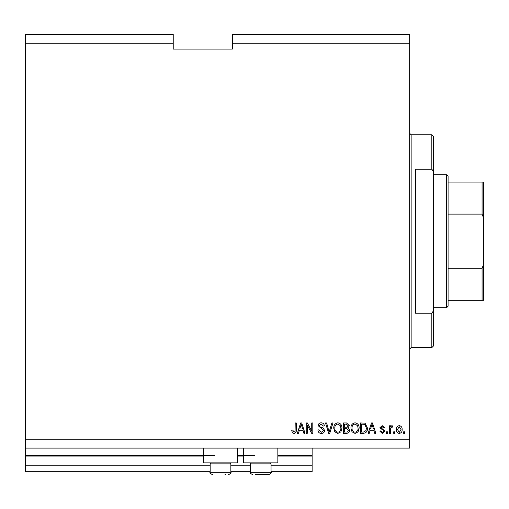 <?xml version="1.0" encoding="UTF-8"?>
<svg xmlns="http://www.w3.org/2000/svg" width="509" height="509" viewBox="0 0 509 509"><rect width="100%" height="100%" fill="white"/><g stroke="black" fill="none" stroke-linecap="round" stroke-linejoin="round"><path stroke-width="0.76" d="M25.45 43.182L173.225 43.182L173.225 34.319L25.45 34.319L25.45 471.728L210.166 471.728M230.857 471.728L250.364 471.728M271.049 471.728L312.132 471.728L312.132 465.818L271.049 465.818M25.45 465.818L210.166 465.818M230.857 465.818L250.364 465.818M277.85 456.064L312.132 456.064L312.132 465.818M312.132 456.064L312.132 455.472L277.85 455.472M25.45 455.472L214.601 455.472M237.652 455.472L254.793 455.472M312.132 448.085L312.132 455.472M237.652 448.085L237.652 462.859L203.371 462.859L203.371 448.085M243.563 448.085L243.563 462.859L277.85 462.859L277.85 448.085M173.225 43.182L173.225 49.093L232.333 49.093L232.333 34.319L409.662 34.319L409.662 448.085L25.45 448.085M25.45 439.216L409.662 439.216M232.333 43.182L409.662 43.182M307.296 425.072L307.296 433.305L306.221 433.305L306.221 422.96L307.366 422.96L311.731 431.206L311.731 422.96L312.806 422.96L312.806 433.305L311.654 433.305L307.296 425.072M324.627 430.429C324.437 432.383 323.349 433.382 321.37 433.439C319.194 433.305 318.036 432.141 317.909 429.946L318.984 429.812L321.459 432.23L323.552 430.461L318.176 425.664C318.335 423.844 319.334 422.896 321.179 422.826C323.145 422.922 324.208 423.952 324.354 425.918L323.285 426.052L321.217 424.035L319.251 425.689L319.588 426.739L323.03 427.961L324.627 430.429M332.994 422.96L329.737 433.305L328.629 433.305L325.537 422.96L326.638 422.96L329.126 432.096L331.881 422.96L332.994 422.96M337.855 433.439L334.807 431.817L333.758 428.273C333.637 425.193 335.005 423.38 337.861 422.826C340.667 423.367 342.035 425.136 341.953 428.145L340.903 431.861L337.855 433.439M355.053 433.439L352.005 431.817L350.956 428.273C350.835 425.193 352.203 423.38 355.059 422.826C357.865 423.367 359.227 425.136 359.15 428.145L358.094 431.861L355.053 433.439M394.749 431.829L394.749 433.305L393.673 433.305L393.673 431.829L394.749 431.829M402.142 429.469C402.282 431.708 401.315 433.032 399.253 433.439C397.217 433.044 396.25 431.747 396.365 429.545C396.244 427.337 397.211 426.039 399.253 425.651C401.264 426.033 402.231 427.305 402.142 429.469M293.941 433.439L292.325 432.714L291.714 430.22L292.79 430.08L293.992 432.23L295.067 431.454L295.207 422.96L296.283 422.96L296.283 429.984C296.486 431.937 295.71 433.089 293.941 433.439M370.17 430.22L369.273 433.305L368.153 433.305L371.455 422.96L372.505 422.96L375.807 433.305L374.694 433.305L373.791 430.22L370.17 430.22M384.81 431.015L382.265 433.439L379.708 431.021L380.783 430.888L382.342 432.364L383.735 431.199L383.487 430.519L379.841 427.795L382.221 425.651L384.677 427.802L383.601 427.935L382.259 426.727L380.917 427.643L384.81 431.015M387.495 431.829L387.495 433.305L386.42 433.305L386.42 431.829L387.495 431.829M390.588 429.405L390.588 433.305L389.512 433.305L389.512 425.785L390.588 425.785L390.588 426.987L391.854 425.651L392.872 426.052L392.464 427.127L391.739 426.994L390.778 427.872L390.588 429.405M404.693 431.829L404.693 433.305L403.618 433.305L403.618 431.829L404.693 431.829M367.479 428.075C367.663 431.142 366.353 432.885 363.547 433.305L360.493 433.305L360.493 422.96L365.055 423.151L367.479 428.075M349.613 430.27C349.524 432.275 348.48 433.293 346.483 433.305L343.301 433.305L343.301 422.96L346.508 422.96L349.346 425.562L348.188 427.732L349.613 430.27M299.375 430.22L298.471 433.305L297.351 433.305L300.66 422.96L301.703 422.96L305.012 433.305L303.892 433.305L302.989 430.22L299.375 430.22M371.5 425.995L370.527 429.011L373.434 429.011L371.984 424.042L371.5 425.995M399.221 426.727L397.44 429.539L399.279 432.364L401.067 429.539L399.221 426.727M361.568 424.169L361.568 432.096L363.413 432.096L365.996 430.589L366.404 428.063L364.845 424.379L361.568 424.169M355.066 424.035C352.877 424.487 351.865 425.899 352.031 428.285C351.961 430.512 352.966 431.829 355.047 432.23C357.184 431.797 358.196 430.429 358.075 428.114L357.63 425.779L355.066 424.035M344.377 424.169L344.377 427.261L347.329 427.166L348.271 425.734L346.133 424.169L344.377 424.169M344.377 428.47L344.377 432.096L347.545 431.969L348.538 430.277L346.355 428.47L344.377 428.47M337.874 424.035C335.679 424.487 334.668 425.899 334.833 428.285C334.769 430.512 335.775 431.829 337.849 432.23C339.987 431.797 340.998 430.429 340.884 428.114L340.432 425.779L337.874 424.035M300.704 425.995L299.731 429.011L302.639 429.011L301.182 424.042L300.704 425.995M224.991 474.681L225.684 474.681M225.684 463.864L210.166 463.864L210.166 472.32L230.857 472.32C231.55 472.727 230.762 473.516 228.49 474.681C230.762 473.516 231.55 472.727 230.857 472.32L230.857 463.864L225.684 463.864M270.044 462.859L271.049 463.864L250.364 463.864L250.364 472.32L271.049 472.32C271.749 472.727 270.96 473.516 268.688 474.681L255.537 474.681M260.703 474.681L265.183 474.681M265.876 474.681L268.688 474.681L265.876 474.681M431.829 169.185L431.829 134.802L433.305 136.278L433.305 171.387L431.829 169.185L415.573 169.185L415.573 313.22L431.829 313.22L433.305 311.012L433.305 346.12L431.829 347.596L431.829 313.22M433.305 311.012L433.305 171.387M446.609 174.702L448.085 176.178L448.085 306.221L446.609 307.697L446.609 174.702L433.305 174.702M448.085 182.088L483.55 182.088L483.55 300.31L482.074 300.31L483.55 300.31M483.55 217.884L482.074 214.111L482.074 182.088M448.085 214.111L482.074 214.111M448.085 268.288L482.074 268.288L483.55 264.521M448.085 300.31L482.074 300.31L482.074 268.288M483.55 182.088L483.009 182.088M25.45 456.064L203.371 456.064M237.652 456.064L243.563 456.064M431.829 134.802L411.138 134.802L411.138 347.596L409.662 349.079M210.166 472.32C209.428 472.67 210.217 473.459 212.533 474.681C210.217 473.459 209.428 472.67 210.166 472.32M211.171 462.859L210.166 463.864M229.852 462.859L230.857 463.864M251.37 462.859L250.364 463.864M250.364 472.32C249.652 472.708 250.441 473.497 252.725 474.681C248.526 472.498 251.23 473.071 250.364 472.32M271.049 463.864L271.049 472.32C271.749 472.727 270.96 473.516 268.688 474.681M411.138 134.802L409.662 133.326M431.829 347.596L411.138 347.596M446.609 307.697L433.305 307.697"/></g></svg>
